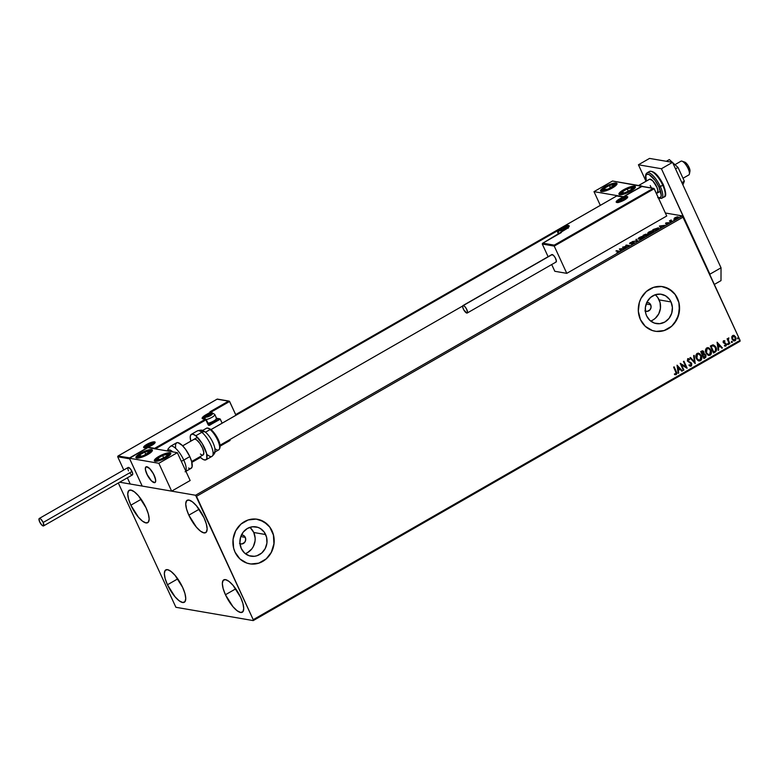 <?xml version="1.0" encoding="UTF-8"?>
<svg xmlns="http://www.w3.org/2000/svg" width="779" height="779" viewBox="0 0 779 779"><rect width="100%" height="100%" fill="white"/><g stroke="black" fill="none" stroke-linecap="round" stroke-linejoin="round"><path stroke-width="1.17" d="M241.315 534.998L243.642 535.504L245.288 537.364L240.799 536.585L245.288 537.364A4.518 4.119 -80.2 0 1 239.961 543.684M646.687 302.398L649.024 302.904L650.669 304.764L646.171 303.985L650.669 304.764A4.518 4.119 -80.2 0 1 645.343 311.084M245.258 553.635A14.879 13.545 99.8 0 0 253.769 532.495L265.639 534.54A14.879 13.545 -80.2 0 1 264.285 550.12A14.879 13.545 -80.2 0 1 250.935 556.187A14.879 13.545 -80.2 0 1 241.276 548.513L239.903 542.973L240.584 537.208L243.233 532.106L247.44 528.435L252.562 526.76L257.81 527.325L260.244 528.444L264.227 532.115L266.574 537.228L266.934 542.992L265.23 548.533L261.744 553.002L256.982 555.729L254.363 556.294L249.105 555.729L244.509 552.993L241.276 548.513A14.879 13.545 -80.2 0 1 242.639 532.933A14.879 13.545 -80.2 0 1 255.979 526.867A14.879 13.545 -80.2 0 1 265.639 534.54L253.769 532.495A14.879 13.545 99.8 0 0 249.777 527.373M650.64 321.036A14.879 13.545 99.8 0 0 659.141 299.896L671.021 301.94A14.879 13.545 -80.2 0 1 669.658 317.52A14.879 13.545 -80.2 0 1 656.317 323.587A14.879 13.545 -80.2 0 1 646.658 315.914L645.713 313.226L645.363 307.462L647.067 301.921L650.553 297.451L655.305 294.725L660.602 294.16L665.617 295.845L669.609 299.516L671.021 301.94L672.394 307.481L671.712 313.236L669.064 318.348L664.857 322.019L659.735 323.694L654.487 323.119L649.89 320.393L646.658 315.914A14.879 13.545 -80.2 0 1 648.011 300.334A14.879 13.545 -80.2 0 1 661.361 294.267A14.879 13.545 -80.2 0 1 671.021 301.94L659.141 299.896A14.879 13.545 99.8 0 0 655.158 294.774M655.051 331.211L655.003 331.202A22.61 20.585 99.8 0 0 675.286 321.99A22.61 20.585 99.8 0 0 677.35 298.308L677.438 298.318A22.61 20.585 -80.2 0 1 675.374 322.009A22.61 20.585 -80.2 0 1 655.1 331.221A22.61 20.585 -80.2 0 1 640.416 319.565L645.333 326.372L652.315 330.52L656.259 331.387L664.292 330.53L671.517 326.382L676.824 319.585L679.405 311.162L678.869 302.408L675.296 294.647L669.239 289.058L661.605 286.497L653.571 287.363L646.346 291.502L641.039 298.299L639.374 302.388L638.322 311.142L640.416 319.565A22.61 20.585 -80.2 0 1 642.48 295.874A22.61 20.585 -80.2 0 1 662.763 286.662A22.61 20.585 -80.2 0 1 677.438 298.318L677.35 298.308A22.61 20.585 99.8 0 0 662.686 286.653M249.669 563.811L249.631 563.811A22.61 20.585 99.8 0 0 269.904 554.59A22.61 20.585 99.8 0 0 271.968 530.908L272.056 530.918A22.61 20.585 -80.2 0 1 270.001 554.609A22.61 20.585 -80.2 0 1 249.718 563.821A22.61 20.585 -80.2 0 1 235.044 552.165L239.951 558.971L246.933 563.12L250.877 563.986L258.91 563.129L266.136 558.981L271.443 552.184L274.023 543.761L273.487 535.007L269.923 527.247L263.857 521.657L256.223 519.096L248.189 519.963L240.964 524.101L235.657 530.898L233.077 539.321L233.612 548.075L235.044 552.165A22.61 20.585 -80.2 0 1 237.098 528.474A22.61 20.585 -80.2 0 1 257.382 519.262A22.61 20.585 -80.2 0 1 272.056 530.918L271.968 530.908A22.61 20.585 99.8 0 0 257.304 519.252L257.343 519.252M188.839 515.172L199.142 509.262L188.839 515.172L186.532 508.989L185.723 503.945L186.551 500.809L188.888 500.06L192.364 501.812L196.464 505.795L204.03 517.782A18.647 6.154 60.2 0 1 205.714 532.651A18.647 6.154 60.2 0 1 188.839 515.172A18.647 6.154 60.2 0 1 187.155 500.303A18.647 6.154 60.2 0 1 204.03 517.782L206.338 523.965L207.146 529.009L206.318 532.135L203.981 532.885L200.505 531.142L196.405 527.159L188.839 515.172M167.456 584.776L177.758 578.865L167.456 584.776L165.148 578.593L164.34 573.548L165.167 570.413L167.504 569.663L170.981 571.416L175.08 575.399L182.646 587.385A18.647 6.154 60.2 0 1 184.331 602.255A18.647 6.154 60.2 0 1 167.456 584.776A18.647 6.154 60.2 0 1 165.771 569.897A18.647 6.154 60.2 0 1 182.646 587.385L184.954 593.569L185.762 598.603L184.935 601.739L182.598 602.488L179.121 600.745L175.022 596.763L167.456 584.776M130.853 505.201L141.155 499.29L130.853 505.201L128.545 499.018L127.746 493.974L128.574 490.838L130.901 490.088L134.377 491.841L138.477 495.824L146.043 507.811A18.647 6.154 60.2 0 1 147.728 522.68A18.647 6.154 60.2 0 1 130.853 505.201A18.647 6.154 60.2 0 1 129.168 490.322A18.647 6.154 60.2 0 1 146.043 507.811L148.351 513.994L149.159 519.028L148.331 522.164L145.994 522.913L142.518 521.17L138.419 517.188L130.853 505.201M225.443 594.747L235.735 588.836L225.443 594.747L223.135 588.564L222.327 583.52L223.154 580.384L225.482 579.634L228.968 581.387L233.067 585.37L240.623 597.357A18.647 6.154 60.2 0 1 242.318 612.226A18.647 6.154 60.2 0 1 225.443 594.747A18.647 6.154 60.2 0 1 223.748 579.878A18.647 6.154 60.2 0 1 240.623 597.357L242.941 603.54L243.739 608.584L242.912 611.71L240.584 612.46L237.108 610.717L232.999 606.734L225.443 594.747M253.224 620.59L740.05 341.26L740.05 340.345L253.224 619.675L196.493 496.33L683.319 217L740.05 340.345L682.404 215.929L195.578 495.259L119.713 482.211L195.578 495.259L682.404 215.929L665.354 212.998L682.404 215.929L683.319 217L196.493 496.33L195.578 495.259L253.224 619.675L740.05 340.345L740.05 341.26L253.224 620.59L253.224 619.675L253.224 620.59L175.908 607.289L253.224 620.59M734.412 335.583L732.688 335.506L731.724 337.122L732.075 339.206L734.052 340.978L735.103 340.774L735.727 337.112L733.604 335.301L735.542 337.083L734.928 340.744L735.892 339.06L735.61 336.879L733.789 335.33L731.939 336.333L731.968 338.962L733.652 340.861L735.503 340.481L736.097 338.68L735.727 337.112L733.536 335.282M235.657 414.603L565.836 225.15L235.657 414.603M674.059 218.529L676.542 218.548L678.382 216.99L675.442 217.468L674.234 218.909L677.457 218.11L678.071 216.854L676.747 216.99L675.013 217.692L674.059 218.529L674.41 218.948M671.761 221.343L672.258 221.061L670.661 220.661L671.196 219.951L669.404 220.944L671.761 221.343L672.258 221.061L670.738 220.739L671.196 219.951L669.404 220.944L671.761 221.343M666.921 223.924L668.81 222.736L665.714 223.037L665.811 223.573L668.207 222.969L666.921 223.924L668.635 222.667L665.918 222.911L665.587 223.563L668.148 222.95L666.921 223.924M653.659 229.328L652.675 229.893L655.899 230.448L658.722 228.637L658.08 227.857L652.675 229.893L655.899 230.448L657.408 229.581C659.015 228.568 659.316 228.004 658.313 227.887L653.659 229.328M643.96 234.898L643.045 235.424L646.268 235.979L648.449 234.401L645.596 234.216L643.045 235.424L646.268 235.979L648.177 234.197L643.96 234.898M637.543 240.984L636.482 239.192L635.937 239.504L636.803 240.828L632.246 241.617L637.543 240.984L636.482 239.192L635.937 239.504L636.803 240.828L632.246 241.617L637.543 240.984M626.248 247.459L623.852 247.05L629.49 245.599L625.771 245.336L628.166 245.745L622.528 247.196L625.751 247.751L623.852 247.05L629.49 245.599L626.267 245.054L628.166 245.745L622.528 247.196L626.248 247.459M616.987 252.562L619.227 251.247L615.965 250.955L618.545 251.442L616.987 252.562L618.584 251.919L618.643 251.052L615.965 250.955L618.107 251.325L616.987 252.562M619.373 249.007L620.512 250.75L620.688 249.884L622.509 248.832L624.748 248.316L619.451 248.959L620.512 250.75L620.688 249.884L622.509 248.832L624.748 248.316L619.373 249.007M631.769 242.386L629.539 243.301L633.561 242.717L631.36 244.07L634.242 242.717L630.182 243.243L631.964 242.123L630.162 242.746L629.753 243.545L633.512 242.707L631.36 244.07L633.512 243.35L634.009 242.415L630.24 243.252L631.769 242.386M638.683 239.134L643.805 237.332L643.912 236.339L641.945 236.427L639.296 237.507L638.167 238.832L642.87 237.984C644.34 236.982 644.603 236.407 643.658 236.271L639.442 237.429C637.982 238.432 637.728 238.997 638.683 239.134L638.176 238.851M648.323 233.603L653.435 231.801L653.552 230.808L651.575 230.896L648.8 232.064L647.797 233.301L652.5 232.463C653.98 231.451 654.243 230.886 653.289 230.74L649.073 231.899C647.622 232.902 647.368 233.466 648.323 233.603L647.807 233.32M659.404 226.037L660.553 227.78L660.728 226.913L662.549 225.861L664.789 225.345L659.404 226.037L660.553 227.78L660.728 226.913L662.549 225.861L664.789 225.345L659.404 226.037M669.959 222.21L670.865 221.83L670.106 221.927M673.777 220.019L674.663 219.668L673.923 219.736M680.009 216.445L680.895 216.095L680.155 216.163M118.32 483.009L175.908 607.289L118.32 483.009M729.417 343.928L729.913 343.646L728.326 339.751L728.628 337.901L727.917 339.303L727.576 338.553L727.08 338.846L729.417 343.928L729.913 343.646L728.404 340.141L728.862 337.93L727.917 339.303L727.576 338.553L727.08 338.846L729.417 343.928M724.577 345.954L725.911 346.051L726.495 344.815L725.765 343.286L723.73 342.302L723.847 341.377L724.782 341.514L724.246 340.657L723.224 341.095L723.194 342.497L725.658 344.055L725.794 345.233L724.645 345.311L724.577 345.954L725.911 346.051L726.291 343.977L723.73 342.302L724.879 340.91L723.584 340.735L723.243 342.614L725.804 344.289L725.57 345.457L724.645 345.311L724.577 345.954L725.911 346.051M711.334 345.506L710.351 346.071L713.554 353.033L716.378 350.696L715.735 346.879L713.243 344.873L710.351 346.071L713.554 353.033L715.054 352.166C716.67 350.92 716.982 349.313 715.979 347.346L712.989 344.873L711.334 345.506M701.636 351.076L700.711 351.602L703.914 358.564L705.793 357.288L705.978 355.331L703.992 353.773L703.271 351.076L700.711 351.602L703.914 358.564L705.209 357.814L705.832 354.961L703.992 353.773L703.914 351.942L702.668 350.793L701.636 351.076M695.199 363.569L694.157 355.36L693.612 355.672L694.469 361.855L690.457 357.483L689.921 357.795L695.199 363.569L694.157 355.36L693.612 355.672L694.469 361.855L690.457 357.483L689.921 357.795L695.199 363.569M683.904 370.044L681.518 364.864L687.136 368.185L683.933 361.222L683.436 361.514L685.832 366.705L680.203 363.365L683.397 370.337L683.904 370.044L683.349 370.22L683.904 370.044L681.518 364.864L687.029 368.253L683.933 361.222L683.436 361.514L685.832 366.705L680.203 363.365L683.397 370.337L683.904 370.044M674.643 374.572L676.24 374.67L676.883 373.17L674.137 366.851L673.64 367.133L676.25 373.17L675.899 373.959L674.653 373.891L674.643 374.572L676.24 374.67L676.299 371.554L674.137 366.851L673.64 367.133L675.773 371.768L675.899 373.959L674.653 373.891L674.643 374.572L676.24 374.67M677.039 365.176L678.168 373.336L678.713 373.024L678.353 370.414L680.174 369.363L681.859 371.213L682.404 370.901L677.039 365.176L678.168 373.336L678.713 373.024L678.353 370.414L680.174 369.363L681.859 371.213L682.404 370.901L677.039 365.176M688.578 361.485L689.561 361.807L688.023 361.135L688.626 361.466L687.73 359.684L687.915 360.735L687.974 359.45L689.434 359.879L689.629 359.226L687.711 358.846L687.36 360.911L691.255 363.929L690.7 365.458L689.259 364.825L689.483 365.818L691.45 365.887L691.674 363.433L688.042 360.969L688.023 359.577L689.434 359.879L689.629 359.226L687.838 358.759L687.429 361.047L691.168 363.705L690.233 365.458M696.348 358.544L697.517 360.18L699.26 361.018L701.451 359.742L701.577 356.295L699.61 353.588L696.835 353.627L695.832 356.616L696.348 358.544L699.104 360.998L700.516 360.735C701.996 359.314 702.269 357.619 701.314 355.652L698.559 353.169L697.117 353.442C695.657 354.873 695.404 356.578 696.348 358.544M705.988 353.014L708.267 355.341L709.854 355.351L711.091 354.221L711.208 350.764L709.25 348.057L706.465 348.106L705.501 351.397L705.988 353.014L708.744 355.467L710.156 355.205C711.636 353.783 711.899 352.089 710.954 350.122L708.199 347.638L706.748 347.911C705.287 349.343 705.034 351.047 705.988 353.014M717.079 342.205L718.199 350.365L718.744 350.053L718.384 347.434L720.205 346.392L721.899 348.242L722.445 347.931L717.079 342.205L722.445 347.931L717.079 342.205L718.199 350.365L718.744 350.053L718.384 347.434L720.205 346.392L721.899 348.242L722.445 347.931L721.812 348.155L722.26 347.901L717.079 342.244M727.615 344.347L728.453 344.532L728.161 343.539L727.547 344.133L728.297 344.688L728.443 343.87L727.761 343.529L728.297 344.688M731.432 342.156L732.27 342.332L731.987 341.348L731.364 341.942L732.114 342.497L732.26 341.679L731.578 341.329L732.114 342.497M737.664 338.573L738.502 338.758L738.21 337.774L737.596 338.359L738.346 338.923L738.492 338.105L737.81 337.755L737.664 338.573L738.346 338.923M268.998 555.846L271.355 552.165L273.935 543.752L273.4 534.988L269.826 527.227M267.061 524.101L260.079 519.953M250.78 563.967L254.83 563.967M258.823 563.11L266.048 558.962M674.371 323.236L678.392 315.485L679.444 306.731L678.782 302.388L675.208 294.628M672.433 291.502L665.461 287.354M656.161 331.367L660.212 331.367M664.205 330.51L671.42 326.362M652.987 319.974L655.246 318.358L658.742 313.888L660.436 308.348L660.086 302.583L657.739 297.481L655.918 295.416M646.833 302.379A4.518 4.119 -80.2 0 1 650.669 304.764L651.059 307.325L650.076 309.75L647.242 311.376L644.905 310.86M247.605 552.574L251.812 548.903L253.36 546.488L255.054 540.947L255.142 538.036L253.769 532.495L250.536 528.016M241.461 534.978A4.518 4.119 -80.2 0 1 245.288 537.364L245.677 539.925L244.694 542.35L241.86 543.976L239.523 543.46M675.247 374.787L676.376 374.378L676.698 373.131L674.001 366.928L676.299 371.554L676.055 374.641L674.458 374.533M675.529 374.047L674.653 373.891M674.468 373.852L675.344 374.017L674.468 373.852M677.048 365.215L682.404 370.901L681.781 371.125L682.219 370.872L677.048 365.215M679.989 369.334L678.168 370.376L678.713 373.024L678.149 373.209L678.168 370.376L679.989 369.334M677.672 366.802L678.236 369.577L677.672 366.802L679.629 368.769L678.236 369.577L677.672 366.802M680.233 363.345L685.832 366.705L680.233 363.345M683.806 361.3L687.136 368.185L683.806 361.3M681.333 364.835L683.719 370.015L681.333 364.835M690.807 365.409L689.259 364.825L689.016 365.419L691.168 366.101L690.262 366.218L691.168 366.101L691.674 363.433L689.376 361.768L691.674 363.433L690.983 366.072L691.713 364.845L691.489 363.404L688.675 361.524M690.36 366.237L691.168 366.101M690.194 365.458L689.074 364.796L690.622 365.38M688.539 358.642L687.838 358.759M687.653 358.729L689.629 359.226L689.279 359.762L689.444 359.187L688.13 358.593M688.159 359.479L689.434 359.879M691.109 362.81L690.593 362.342M690.36 357.542L694.469 361.855L690.36 357.542M693.992 355.458L695.092 363.452L693.992 355.458M698.471 353.15L701.139 355.613C702.083 357.59 701.811 359.285 700.331 360.706L699.016 360.979M698.442 360.833L700.866 360.288L701.655 357.639L700.418 354.445L698.198 353.111M698.977 360.219L697.224 359.148L696.231 356.597L696.854 354.455L698.705 353.987M698.52 353.939L697.283 354.104L698.617 353.958L700.818 355.935L700.175 360.034L699.065 360.229L696.66 358.223L698.967 360.21M696.845 358.252L697.468 354.143L696.845 358.252L696.864 354.708L697.965 353.958L699.464 354.279L701.022 356.451L700.857 359.353L698.666 360.122L696.845 358.252M702.58 350.784L703.914 351.942L703.807 353.744L705.832 354.961L705.209 357.814L703.865 358.447L705.891 356.509L705.511 354.659L704.382 353.763M703.807 353.744L703.827 352.127L702.619 350.793M702.96 354.796L704.216 354.416L702.96 354.796M703.904 357.532L702.716 354.942L704.391 354.445L705.336 355.253L704.089 357.561L702.716 354.942L703.904 357.532M701.879 351.699L703.427 352.244L702.57 354.26L701.353 351.991L702.541 351.533M702.054 351.728L703.583 352.77L702.57 354.26L701.353 351.991L702.57 354.26L701.538 352.03L702.658 351.563M703.982 354.455L705.492 355.818L704.089 357.561L702.901 354.971L704.294 354.435M708.101 347.629L710.769 350.092C711.714 352.059 711.451 353.754 709.971 355.175L708.647 355.448M708.082 355.302L710.506 354.757L711.295 352.108L710.059 348.914L707.838 347.58M708.16 348.408L706.913 348.583L708.247 348.427L710.458 350.404L709.805 354.503L708.695 354.708L706.3 352.692L708.51 354.669L706.865 353.617L705.871 351.066L706.495 348.924L708.345 348.456M706.485 352.721L707.098 348.612L706.485 352.721L706.504 349.177L707.595 348.427L709.094 348.758L710.662 350.92L710.497 353.832L708.296 354.591L706.485 352.721M712.804 344.844L715.794 347.317C716.797 349.284 716.485 350.891 714.879 352.137L716.193 350.667L716.232 348.603L715.034 346.061L713.301 344.873M710.993 346.47L713.252 345.662L710.993 346.47L713.535 352.001L710.993 346.47M713.028 345.681L714.81 346.548L715.882 348.973L715.511 350.784L713.72 352.03L711.178 346.499L713.028 345.681L715.482 347.638L715.511 350.784L713.72 352.03L711.178 346.499L713.379 345.681M720.02 346.363L718.199 347.405L718.744 350.053L718.189 350.238L718.199 347.405L720.02 346.363M717.702 343.831L718.267 346.606L717.702 343.831L719.66 345.798L718.267 346.606L717.702 343.831M724.879 340.91L724.616 341.416L724.382 340.725M723.905 341.338L724.782 341.514M725.395 346.149L726.213 344.211L723.691 342.487L723.72 341.309L723.886 342.663L726.291 343.977L725.726 346.022L724.392 345.915M725.57 345.457L724.645 345.311M724.46 345.282L725.385 345.428L724.46 345.282M724.694 343.656L725.463 343.87M725.152 345.506L724.567 345.35M728.443 343.87L728.112 344.659L727.43 344.308M727.907 344.698L727.781 343.442M727.44 338.631L727.917 339.303L727.44 338.631M728.677 337.901L728.219 340.111L729.913 343.646L729.368 343.821L728.141 339.722L728.677 337.901M732.26 341.679L731.929 342.458L731.247 342.117M731.724 342.507L731.968 341.455M733.467 340.822L733.954 340.959M733.954 340.267L732.104 337.872L732.503 336.333L733.477 335.973L732.786 336.1L734.315 336.275L735.23 337.404L734.821 340.15L733.964 340.267M734.821 340.15L733.477 340.043L732.572 338.923L732.786 336.1L732.387 338.894L732.971 336.138L735.308 337.57L734.821 340.15L732.387 338.894L734.636 340.121M733.594 335.992L732.971 336.138M738.492 338.105L738.161 338.884L737.479 338.544M737.956 338.933L737.83 337.677M679.629 368.769L678.236 369.577L677.857 366.841L679.629 368.769M719.66 345.798L718.267 346.606L717.887 343.87L719.66 345.798M619.217 251.539L616.462 250.672L618.643 251.052L618.769 252.318M618.584 251.919L618.643 251.052M618.107 251.325L618.244 251.87M619.607 249.368L620.259 249.28L619.607 249.368M620.366 249.514L620.756 250.098L620.191 249.114L622.061 249.095L620.366 249.514M626.443 245.453L628.702 245.833L626.452 245.443M624.037 247.449L625.751 247.741L624.037 247.449M633.512 242.707L633.152 243.321M633.337 243.71L633.697 243.097M630.162 242.746L629.753 243.545M629.938 243.944L630.347 243.145M630.201 243.233L629.714 243.7M636.18 239.864L636.482 239.192L637.573 240.964L636.667 239.581L636.18 239.864M643.415 236.641L644.175 236.777M644.165 236.543L643.658 236.271M644.282 236.845L643.123 236.65M643.152 236.553L643.581 236.982L642.607 238.131L639.325 239.153L638.829 238.705L641.594 236.728L643.152 236.553L642.519 237.946L639.189 238.851L639.793 237.468L643.152 236.553L643.775 237.352M645.762 234.469L644.905 235.375L643.873 235.19L645.09 235.764L643.873 235.19L645.762 234.469L645.09 235.764L643.873 235.19L646.395 234.567M647.846 234.606L648.371 234.606M648.615 234.742L648.177 234.197M648.43 234.615L647.807 234.615M646.434 234.576L645.781 234.615M646.268 235.969L645.158 235.229L647.836 234.576L646.521 235.833L645.236 235.424L646.268 235.969M646.103 234.946L647.68 234.489L646.434 235.638L645.236 235.424L645.918 234.557L645.158 235.229M645.343 235.618L645.937 234.859M647.972 233.496L649.423 231.947L652.792 231.032L653.182 231.48M653.055 231.11L653.815 231.246M653.795 231.012L653.289 230.74M648.44 232.863L647.972 233.476M653.912 231.314L652.753 231.12M652.792 231.032L652.909 231.879L650.64 233.067L648.819 233.32L649.423 231.947L652.792 231.032L652.237 232.6L648.965 233.632L648.401 233.096L648.741 233.642M658.839 228.159L658.313 227.887M655.908 230.448L653.688 230.058L655.908 230.448M656.064 230.107L653.503 229.669L657.817 228.179L657.963 229.25L656.152 230.302L653.503 229.669L657.719 228.159L657.856 229.016L656.064 230.107M658.041 229.416L658.002 228.578L658.041 229.416M660.407 226.543L660.787 227.127L660.222 226.144L662.004 225.929L660.407 226.543M668.265 223.388L668.635 222.667M666.97 223.729L666.288 223.933M665.918 222.911L665.587 223.563M665.763 223.963L666.094 223.31L665.636 223.67M676.932 217.39L677.701 217.244M674.828 218.714L675.305 217.74L677.574 217.137L678.042 217.721M677.574 217.137L676.133 218.51L674.916 218.665L675.305 217.74L677.574 217.137L677.243 218.227L674.633 218.519L674.857 218.967M675.49 218.139L675.101 219.065M621.963 248.9L620.571 249.699L620.191 249.114L621.963 248.9M657.817 228.179L657.856 229.016M662.004 225.929L660.611 226.728L660.222 226.144L662.004 225.929M623.502 189.813L629.812 186.989L634.583 186.2L635.43 186.765L635.021 187.885L630.863 191.079A9.046 2.249 155.3 0 1 618.964 194.224A9.046 2.249 155.3 0 1 623.502 189.813A9.046 2.249 155.3 0 1 635.401 186.668A9.046 2.249 155.3 0 1 630.863 191.079L624.554 193.893L619.782 194.692L618.935 194.127L619.344 192.997L623.502 189.813M605.088 186.648L611.408 183.825L616.179 183.026L617.026 183.601L616.617 184.72L612.46 187.914A9.046 2.249 155.3 0 1 600.56 191.059A9.046 2.249 155.3 0 1 605.088 186.648A9.046 2.249 155.3 0 1 616.987 183.503A9.046 2.249 155.3 0 1 612.46 187.914L606.14 190.728L601.369 191.527L600.521 190.962L600.94 189.833L605.088 186.648M593.997 191.644L623.453 196.707L641.964 186.084L612.508 181.02L593.997 191.644L612.508 181.02L642.1 186.385L623.453 196.707L593.997 191.644L600.307 205.354L593.997 191.644M154.193 475.317A9.046 2.98 60.2 0 1 155.011 482.532A9.046 2.98 60.2 0 1 146.832 474.051L151.516 480.955L153.385 482.367L155.303 482.279L155.703 480.76L154.836 476.855L152.518 472.23L149.519 468.422L147.64 467.001L145.722 467.088L145.42 469.737L146.832 474.051A9.046 2.98 60.2 0 1 146.014 466.845A9.046 2.98 60.2 0 1 154.193 475.317M140.483 453.232A9.046 2.249 155.3 0 1 152.372 450.087A9.046 2.249 155.3 0 1 147.844 454.498L140.054 457.75L137.62 458.159L135.916 457.546L136.987 455.705L140.483 453.232L148.273 449.98L151.564 449.619L152.411 450.184L151.34 452.034L147.844 454.498A9.046 2.249 155.3 0 1 135.945 457.643A9.046 2.249 155.3 0 1 140.483 453.232L140.483 453.232M158.887 456.397A9.046 2.249 155.3 0 1 170.786 453.251A9.046 2.249 155.3 0 1 166.248 457.663L158.458 460.915L155.167 461.285L154.32 460.72L155.391 458.87L158.887 456.397L166.677 453.144L169.968 452.784L170.815 453.349L169.744 455.199L166.248 457.663A9.046 2.249 155.3 0 1 154.349 460.808A9.046 2.249 155.3 0 1 158.887 456.397L158.887 456.397M177.349 452.677L147.893 447.604L129.382 458.227L158.838 463.291L177.349 452.677L158.838 463.291L171.643 491.14L190.154 480.526L177.349 452.677L190.154 480.526L171.643 491.14L142.197 486.077L171.643 491.14L158.838 463.291L129.382 458.227L142.197 486.077L129.382 458.227L147.893 447.604L177.349 452.677M680.778 161.35A7.917 2.61 60.2 0 1 681.206 161.097A7.917 2.61 -119.8 0 0 680.973 161.195L674.965 164.681M638.653 185.519L649.744 179.16L638.653 185.519M146.286 466.738L146.286 466.738A9.046 2.98 60.2 0 1 153.317 473.583A9.046 2.98 60.2 0 1 155.011 482.532A9.046 2.98 60.2 0 1 154.748 482.639A9.046 2.98 60.2 0 1 147.718 475.794A9.046 2.98 60.2 0 1 146.014 466.845A9.046 2.98 60.2 0 1 146.286 466.738L145.459 467.624L145.4 469.581L147.504 475.414L151.379 480.818L154.748 482.639L155.576 481.753L155.634 479.796L153.521 473.963L149.646 468.549L146.286 466.738M182.675 445.851L194.409 439.122L182.675 445.851M211.06 429.57L558.903 229.98L211.06 429.57M562.944 227.663L565.72 226.066L562.944 227.663M688.617 175.012A7.917 2.61 -119.8 0 0 688.85 174.924A7.917 2.61 -119.8 0 0 687.36 167.086A7.917 2.61 -119.8 0 0 681.206 161.097A7.917 2.61 60.2 0 1 682.014 161.175A7.917 2.61 60.2 0 1 687.175 166.755A7.917 2.61 60.2 0 1 689.396 174.029A7.917 2.61 60.2 0 1 688.617 175.012M684.118 162.022L685.608 162.607L688.091 165.576L689.931 171.409M689.396 174.029L689.96 171.263A5.648 1.86 -119.8 0 0 688.383 166.063A5.648 1.86 -119.8 0 0 684.692 162.081L682.014 161.175M154.573 441.849A6.329 1.577 -24.7 0 0 146.812 444.381A6.329 1.577 -24.7 0 0 144.203 447.798A0.682 0.613 -80.2 0 1 144.602 447.73A0.682 0.613 99.8 0 0 144.203 447.798L143.901 446.62L147.874 443.816L153.19 441.907L155.167 442.248L153.755 444.098L150.902 445.841L144.203 447.798A6.329 1.577 -24.7 0 0 151.963 445.267A6.329 1.577 -24.7 0 0 154.573 441.849A0.682 0.613 99.8 0 0 154.291 442.764A0.682 0.613 -80.2 0 1 154.573 441.849M144.495 447.613A5.648 1.402 155.3 0 1 145.342 446.425A5.648 1.402 155.3 0 0 144.505 447.711M154.291 442.764L154.291 442.764A5.648 1.402 155.3 0 0 153.239 442.793A5.648 1.402 155.3 0 1 154.291 442.764A5.648 1.402 155.3 0 1 154.758 442.988M211.45 411.896L229.61 401.467L235.949 415.236L229.445 401.263L211.45 411.896M117.95 456.046L117.697 456.767L123.773 469.98L117.697 456.767L129.655 458.821L142.197 486.077L130.229 484.022L127.376 477.819L130.229 484.022L142.197 486.077L129.577 458.568L117.697 456.767L117.95 456.046L129.665 457.857L148.176 447.243L154.612 448.344L205.335 419.248L202.15 418.352L203.816 416.171L210.914 411.925L209.999 411.77L228.51 401.146L217.098 399.179L118.252 455.9L217.098 399.179L229.182 401.127M230.078 440.456L220.126 446.163L230.078 440.456L229.717 439.668L230.078 440.456M200.466 457.448L191.868 462.375L200.466 457.448M219.522 418.781L208.499 424.458L209.736 425.227A1.354 1.237 99.8 0 1 208.081 424.662L206.221 419.56L205.335 419.248L205.89 419.891L155.352 448.889L205.89 419.891L208.081 424.662L209.278 425.373L220.291 419.17L222.132 423.172L220.126 418.956L209.736 425.227L209.191 424.574L219.181 418.839L216.562 418.391L219.853 418.829M228.851 401.088L209.999 411.77L210.914 411.925L205.919 414.788L206.474 415.441A6.777 1.685 155.3 0 0 203.056 418.693A6.777 1.685 155.3 0 1 206.474 415.441L211.469 412.568L211.82 413.328L211.752 412.198L210.914 411.925A0.682 0.613 -80.2 0 1 211.752 412.198L210.914 411.925L211.752 412.198M212.248 413.289L211.8 412.305M211.469 412.568L206.474 415.441L205.919 414.788A7.459 1.85 -24.7 0 0 202.852 418.82L205.335 419.248L154.495 448.782L148.176 447.243L129.548 458.295L118.252 455.9M206.162 419.521A0.682 0.613 99.8 0 0 205.335 419.248A0.682 0.613 -80.2 0 1 206.162 419.521L208.801 424.652A0.682 0.613 -80.2 0 0 209.191 424.574A0.682 0.613 -80.2 0 1 208.412 424.389M208.363 424.302L206.211 419.628M626.852 197.428A5.648 1.402 155.3 0 0 625.8 197.447A5.648 1.402 155.3 0 1 626.852 197.428A0.682 0.613 -80.2 0 1 627.134 196.512A6.329 1.577 -24.7 0 0 619.373 199.044A6.329 1.577 -24.7 0 0 616.773 202.462L616.208 201.712L616.929 200.768L620.435 198.47L624.836 196.766L627.728 196.912L626.978 198.197L623.473 200.505L616.773 202.462A0.682 0.613 -80.2 0 1 617.163 202.384A0.682 0.613 99.8 0 0 616.773 202.462A6.329 1.577 -24.7 0 0 624.534 199.93A6.329 1.577 -24.7 0 0 627.134 196.512A0.682 0.613 99.8 0 0 626.852 197.428L626.852 197.428A5.648 1.402 155.3 0 1 627.319 197.652M617.065 202.365A5.648 1.402 155.3 0 1 617.903 201.079A5.648 1.402 155.3 0 0 617.056 202.267M542.535 243.321L542.281 244.031L548.104 256.7L542.281 244.031L554.239 246.096L566.781 273.351L554.814 271.287L551.707 264.539L554.814 271.287L566.781 273.351L554.239 246.096L654.194 188.742L666.736 215.997L566.781 273.351L666.736 215.997L654.029 188.528L641.682 186.454L623.171 197.068L616.725 195.967L566.012 225.063L569.186 225.959L567.531 228.14L560.422 232.385L561.347 232.541L542.836 243.165L554.249 245.132L653.094 188.411L554.249 245.132L542.535 243.321L542.281 244.031L554.239 246.096L554.249 245.132L554.239 246.096L654.194 188.742L653.766 188.401M542.836 243.165L565.418 229.523A7.459 1.85 -24.7 0 0 568.495 225.491L566.012 225.063A0.682 0.613 99.8 0 0 565.729 225.978L566.177 226.962L565.729 225.978L568.212 226.407L568.543 227.127L568.212 226.407A6.777 1.685 155.3 0 1 568.797 226.718A6.777 1.685 155.3 0 0 568.212 226.407A0.682 0.613 -80.2 0 1 568.495 225.491A0.682 0.613 99.8 0 0 568.212 226.407L565.729 225.978A0.682 0.613 -80.2 0 1 566.012 225.063L616.725 195.967L623.171 197.068L641.682 186.454L653.435 188.352M565.32 229.581L560.364 232.395L560.14 233.301L560.422 232.385A0.682 0.613 99.8 0 0 560.111 233.223M560.422 232.385L560.422 232.94M565.69 225.861L565.905 225.141M560.695 230.487L560.666 230.496A3.389 0.847 155.3 0 1 559.604 230.594L563.003 229.639L565.427 227.517L561.766 228.354L559.799 229.591L559.604 230.594A3.389 0.847 155.3 0 1 559.293 230.263A3.389 0.847 155.3 0 1 561.007 228.763A3.389 0.847 155.3 0 1 564.103 227.497A3.389 0.847 155.3 0 1 565.476 227.741A3.389 0.847 155.3 0 1 564.619 228.685A3.389 0.847 155.3 0 1 563.762 229.23A3.389 0.847 155.3 0 1 560.695 230.487A3.389 0.847 155.3 0 1 560.666 230.496L561.493 230.282M560.033 233.135A5.648 1.402 155.3 0 1 558.485 233.242A1.811 1.646 -80.2 0 1 559.234 230.798A3.846 0.954 155.3 0 1 560.822 228.724A3.846 0.954 155.3 0 1 565.535 227.195L565.72 227.916L563.305 229.61L558.874 230.565L561.464 228.383L565.535 227.195A1.811 1.646 -80.2 0 1 566.567 227.001A1.811 1.646 99.8 0 0 565.535 227.195A3.846 0.954 155.3 0 1 563.947 229.269A3.846 0.954 155.3 0 1 559.234 230.798A1.811 1.646 99.8 0 0 558.485 233.242L558.825 233.963L558.485 233.242A5.648 1.402 155.3 0 1 557.978 232.95L558.524 234.138M558.368 232.006A5.648 1.402 -24.7 0 0 557.949 232.775M565.096 228.208L565.476 227.741L564.103 227.497L559.293 230.263L560.043 230.506L559.293 230.263L561.007 228.763L564.103 227.497L565.476 227.741L565.096 228.208M564.639 228.666L564.103 227.497L564.405 228.841M561.669 230.204L561.007 228.763L561.669 230.204M207.263 416.804L207.243 416.814A3.389 0.847 155.3 0 1 206.182 416.911L209.57 415.957L211.995 413.834L208.344 414.671L206.016 416.268L206.182 416.911A3.389 0.847 155.3 0 1 205.86 416.58A3.389 0.847 155.3 0 1 207.574 415.08A3.389 0.847 155.3 0 1 210.671 413.815A3.389 0.847 155.3 0 1 212.054 414.058A3.389 0.847 155.3 0 1 211.197 415.003A3.389 0.847 155.3 0 1 210.34 415.548A3.389 0.847 155.3 0 1 207.263 416.804A3.389 0.847 155.3 0 1 207.243 416.814L208.061 416.599M216.017 417.953A5.648 1.402 155.3 0 1 216.504 418.654A5.648 1.402 155.3 0 1 213.134 421.312A5.648 1.402 155.3 0 1 207.915 423.221A5.648 1.402 -24.7 0 0 213.748 420.972A5.648 1.402 -24.7 0 0 216.523 418.245L219.746 418.8M208.081 423.601A4.878 1.217 -24.7 0 0 212.764 422.121A4.878 1.217 -24.7 0 0 216.124 419.589L212.005 422.481L207.701 423.581M204.906 419.034A1.811 1.646 -80.2 0 1 205.812 417.116A3.846 0.954 155.3 0 1 207.389 415.041A3.846 0.954 155.3 0 1 212.102 413.513L212.005 414.535L209.882 415.928L205.452 416.882L208.042 414.701L212.102 413.513A1.811 1.646 -80.2 0 1 213.134 413.318A1.811 1.646 99.8 0 0 212.102 413.513A3.846 0.954 155.3 0 1 210.525 415.587A3.846 0.954 155.3 0 1 205.812 417.116A1.811 1.646 99.8 0 0 204.896 418.927M214.322 414.253A5.648 1.402 155.3 0 1 214.829 414.545A5.648 1.402 155.3 0 1 212.044 417.271A5.648 1.402 155.3 0 1 206.211 419.521A5.648 1.402 -24.7 0 0 211.761 417.437A5.648 1.402 -24.7 0 0 214.858 414.72M216.153 419.297L216.504 418.654M211.674 414.525L212.054 414.058L210.671 413.815L205.86 416.58L206.61 416.823L205.86 416.58L207.574 415.08L210.671 413.815L212.054 414.058L211.674 414.525M211.206 414.983L210.671 413.815L211.206 414.983M208.236 416.522L207.574 415.08L208.236 416.522M147.679 446.328L147.679 446.328A3.389 0.847 155.3 0 1 146.608 446.416L150.006 445.471L152.431 443.348L148.01 444.585L146.452 445.783L146.608 446.416A3.389 0.847 155.3 0 1 146.296 446.085A3.389 0.847 155.3 0 1 148.01 444.585A3.389 0.847 155.3 0 1 151.107 443.329A3.389 0.847 155.3 0 1 152.48 443.563A3.389 0.847 155.3 0 1 151.623 444.517A3.389 0.847 155.3 0 1 150.766 445.062A3.389 0.847 155.3 0 1 147.698 446.318A3.389 0.847 155.3 0 1 147.679 446.328L148.497 446.104M153.59 442.832A1.811 1.646 99.8 0 0 152.538 443.017A3.846 0.954 155.3 0 1 150.951 445.091A3.846 0.954 155.3 0 1 146.238 446.63A1.811 1.646 99.8 0 0 145.4 447.721A1.811 1.646 -80.2 0 1 146.238 446.63L146.335 445.607L148.468 444.215L152.898 443.261L150.308 445.442L146.238 446.63A3.846 0.954 155.3 0 1 147.825 444.556A3.846 0.954 155.3 0 1 152.538 443.017A1.811 1.646 -80.2 0 1 153.57 442.832L150.298 443.358L147.143 444.887L144.806 447.75M152.1 444.04L152.48 443.563L151.107 443.329L146.296 446.085L147.046 446.338L146.296 446.085L148.01 444.585L151.107 443.329L152.48 443.563L152.1 444.04M151.642 444.488L151.107 443.329L151.642 444.488M148.672 446.026L148.01 444.585L148.672 446.026M620.24 200.982L620.24 200.982A3.389 0.847 155.3 0 1 619.178 201.079L623.336 199.726L624.992 198.012L621.34 198.84L619.013 200.446L619.178 201.079A3.389 0.847 155.3 0 1 618.857 200.748A3.389 0.847 155.3 0 1 620.571 199.249A3.389 0.847 155.3 0 1 623.667 197.983A3.389 0.847 155.3 0 1 625.05 198.226A3.389 0.847 155.3 0 1 624.193 199.171A3.389 0.847 155.3 0 1 623.336 199.726A3.389 0.847 155.3 0 1 620.259 200.982A3.389 0.847 155.3 0 1 620.24 200.982L621.058 200.768M626.15 197.486A1.811 1.646 99.8 0 0 625.099 197.681A3.846 0.954 155.3 0 1 623.521 199.755A3.846 0.954 155.3 0 1 618.808 201.294A1.811 1.646 99.8 0 0 617.971 202.384A1.811 1.646 -80.2 0 1 618.808 201.294L618.906 200.261L621.029 198.869L625.459 197.924L622.879 200.106L618.808 201.294A3.846 0.954 155.3 0 1 620.386 199.22A3.846 0.954 155.3 0 1 625.099 197.681A1.811 1.646 -80.2 0 1 626.131 197.486L622.859 198.022L619.714 199.551L617.367 202.404M624.661 198.694L625.05 198.226L623.667 197.983L618.857 200.748L619.607 201.001L618.857 200.748L620.571 199.249L623.667 197.983L625.05 198.226L624.661 198.694M624.203 199.151L623.667 197.983L624.203 199.151M621.233 200.69L620.571 199.249L621.233 200.69M613.414 185.198L613.521 184.652A5.648 1.402 155.3 0 1 613.91 185.275L613.277 185.675L613.891 184.876L611.866 184.73L608.029 186.074L604.631 188.129L603.657 189.677L608.165 189.063L613.91 185.275A5.648 1.402 155.3 0 1 612.917 186.434A5.648 1.402 155.3 0 1 608.165 189.063A5.648 1.402 155.3 0 1 604.027 189.91A5.648 1.402 155.3 0 1 604.631 188.129A5.648 1.402 155.3 0 1 609.382 185.499L604.631 188.129L604.027 189.91L608.165 189.063L612.917 186.434L613.277 185.675L608.165 189.063L604.027 189.91L604.631 188.129L609.382 185.499A5.648 1.402 155.3 0 1 613.521 184.652L609.382 185.499L610.502 187.934L609.382 185.499L613.521 184.652L613.414 185.198M602.206 189.842A7.235 1.801 155.3 0 1 609.548 184.993A7.235 1.801 155.3 0 1 615.342 184.711A1.811 1.704 18.7 0 1 616.637 184.691A1.811 1.704 -161.3 0 0 615.342 184.711L612.869 187.077L608 189.56L603.579 190.709L602.177 190.242L604.679 187.476L609.548 184.993L613.969 183.844L615.342 184.711A7.235 1.801 155.3 0 1 608 189.56A7.235 1.801 155.3 0 1 602.206 189.842A1.811 1.704 -161.3 0 0 601.222 190.855A1.811 1.704 18.7 0 1 602.206 189.842M605.38 189.755L604.631 188.129L605.38 189.755M148.799 451.781L148.906 451.236A5.648 1.402 155.3 0 1 149.295 451.859L148.662 452.258L149.295 451.499L148.214 451.187L144.767 452.083L140.016 454.712L139.052 456.27L141.067 456.416L144.904 455.072L149.295 451.859A5.648 1.402 155.3 0 1 148.302 453.018A5.648 1.402 155.3 0 1 143.56 455.647A5.648 1.402 155.3 0 1 139.412 456.494A5.648 1.402 155.3 0 1 140.016 454.712A5.648 1.402 155.3 0 1 144.767 452.083L140.016 454.712L139.412 456.494L143.56 455.647L148.302 453.018L148.662 452.258L143.56 455.647L139.412 456.494L140.016 454.712L144.767 452.083A5.648 1.402 155.3 0 1 148.906 451.236L144.767 452.083L145.887 454.527L144.767 452.083L148.906 451.236L148.799 451.781M137.591 456.436A7.235 1.801 155.3 0 1 144.933 451.586A7.235 1.801 155.3 0 1 150.727 451.294A1.811 1.704 18.7 0 1 152.022 451.284A1.811 1.704 -161.3 0 0 150.727 451.294L148.263 453.66L143.385 456.153L139.869 457.195L137.562 456.835L139.129 454.732L144.933 451.586L149.354 450.437L150.727 451.294A7.235 1.801 155.3 0 1 143.385 456.153A7.235 1.801 155.3 0 1 137.591 456.436A1.811 1.704 -161.3 0 0 136.607 457.439A1.811 1.704 18.7 0 1 137.591 456.436M140.765 456.348L140.016 454.712L140.765 456.348M161.467 458.967L162.529 458.588A5.648 1.402 155.3 0 1 159.958 459.474L166.2 456.582L167.573 454.517L163.941 454.965L158.935 457.487L157.397 459.221L159.958 459.474A5.648 1.402 155.3 0 1 158.079 459.707A5.648 1.402 155.3 0 1 158.108 458.149A5.648 1.402 155.3 0 1 162.607 455.481A5.648 1.402 155.3 0 1 167.066 454.361A5.648 1.402 155.3 0 1 167.027 455.91L167.066 454.361L162.607 455.481L158.108 458.149L158.079 459.707L160.367 459.279L158.079 459.707L158.108 458.149L162.607 455.481L167.066 454.361L167.027 455.91A5.648 1.402 155.3 0 1 162.529 458.588L167.027 455.91L161.467 458.967M165.917 453.914A7.235 1.801 155.3 0 1 168.274 455.598A7.235 1.801 155.3 0 1 159.218 460.155L155.966 459.961L158.575 457.166L165.917 453.914L169.17 454.108L166.56 456.903L159.218 460.155A7.235 1.801 155.3 0 1 156.861 458.471A7.235 1.801 155.3 0 1 165.917 453.914A1.811 1.052 -104.1 0 1 166.229 453.748A1.811 1.052 75.9 0 0 165.917 453.914M166.57 453.758A1.811 1.052 75.9 0 0 166.229 453.748L158.955 456.845L155.917 459.191L154.885 461.217M163.756 457.984L162.607 455.481L163.756 457.984M158.78 459.6L158.108 458.149L158.78 459.6M626.073 192.374L627.144 191.994A5.648 1.402 155.3 0 1 624.563 192.88L630.815 189.998L632.188 187.924L628.556 188.382L623.551 190.894L622.012 192.637L624.563 192.88A5.648 1.402 155.3 0 1 622.684 193.114A5.648 1.402 155.3 0 1 622.723 191.566A5.648 1.402 155.3 0 1 627.222 188.898A5.648 1.402 155.3 0 1 631.672 187.768A5.648 1.402 155.3 0 1 631.642 189.326L631.672 187.768L627.222 188.898L622.723 191.566L622.684 193.114L624.982 192.695L622.684 193.114L622.723 191.566L627.222 188.898L631.672 187.768L631.642 189.326A5.648 1.402 155.3 0 1 627.144 191.994L631.642 189.326L626.073 192.374M630.532 187.32A7.235 1.801 155.3 0 1 632.889 189.015A7.235 1.801 155.3 0 1 623.833 193.572L620.581 193.377L623.19 190.573L630.532 187.32L633.785 187.515L630.065 190.991L623.833 193.572A7.235 1.801 155.3 0 1 621.476 191.877A7.235 1.801 155.3 0 1 630.532 187.32A1.811 1.052 -104.1 0 1 630.834 187.155A1.811 1.052 75.9 0 0 630.532 187.32M631.185 187.174A1.811 1.052 75.9 0 0 630.834 187.155L623.57 190.251L620.522 192.598L619.5 194.623M628.371 191.4L627.222 188.898L628.371 191.4M623.395 193.017L622.723 191.566L623.395 193.017M185.1 471.782L191.147 468.315A14.694 4.849 -119.8 0 0 189.813 456.601L183.766 460.068L189.813 456.601A14.694 4.849 -119.8 0 0 176.521 442.823L170.474 446.289A14.694 4.849 60.2 0 1 183.766 460.068A4.518 1.12 155.3 0 1 181.283 461.236A4.518 1.12 -24.7 0 0 183.766 460.068A14.694 4.849 -119.8 0 0 170.718 446.182M172.811 451.888A12.435 4.099 -119.8 0 0 168.391 450.096L166.998 450.895M183.766 460.068A14.694 4.849 60.2 0 1 185.792 471.042A14.694 4.849 -119.8 0 0 183.766 460.068M190.836 468.452L192.101 466.894L191.634 461.47L189.813 456.601L185.499 449.24L182.208 445.384L177.885 442.638L176.833 442.686L175.567 444.244L175.557 447.526M188.499 468.052L189.784 468.5M196.863 431.313A14.694 4.849 60.2 0 1 201.829 432.316A4.518 3.252 -51.1 0 1 205.471 432.209L210.106 429.56A1.13 0.818 -51.1 0 1 211.245 429.891L212.482 431.021M205.899 428.713A12.435 4.099 60.2 0 1 210.106 429.56A12.435 4.099 -119.8 0 0 206.338 428.323C207 427.661 208.568 428.07 211.031 429.541A1.13 0.818 128.9 0 0 210.106 429.56L205.471 432.209A12.435 4.099 60.2 0 1 213.368 443.553A12.435 4.099 60.2 0 1 214.089 452.55L218.714 449.892A12.435 4.099 -119.8 0 0 217.993 440.904A12.435 4.099 -119.8 0 0 210.106 429.56A12.435 4.099 60.2 0 1 217.662 440.135A12.435 4.099 60.2 0 1 219.152 449.502A12.435 4.099 60.2 0 1 214.946 448.655M203.338 454.761L203.777 452.287L202.482 448.052L199.891 443.485L196.883 440.125A9.046 2.98 60.2 0 1 202.618 448.373A9.046 2.98 60.2 0 1 203.144 454.917A9.046 2.98 60.2 0 1 200.407 454.021M206.338 428.323L201.712 430.972A12.435 4.099 60.2 0 1 205.471 432.209A4.518 3.252 128.9 0 0 201.829 432.316A14.694 4.849 -119.8 0 0 197.379 430.855C203.67 429.063 202.735 431.157 205.13 431.936M191.332 434.322A14.694 4.849 60.2 0 0 190.826 441.128L190.212 436.844L191.011 434.565L192.958 434.195L195.782 435.782L201.829 432.316L195.782 435.782A14.694 4.849 60.2 0 1 205.111 449.191A14.694 4.849 60.2 0 1 205.958 459.814A14.694 4.849 60.2 0 1 201.508 458.354A14.694 4.849 60.2 0 1 199.823 456.815L202.998 459.386L205.432 460.009L206.834 458.656L206.581 453.466L202.228 443.611L195.782 435.782A14.694 4.849 60.2 0 0 191.332 434.322L197.379 430.855M205.958 459.814L212.005 456.348A14.694 4.849 -119.8 0 0 211.158 445.724A14.694 4.849 -119.8 0 0 201.829 432.316A14.694 4.849 60.2 0 1 210.758 444.819A14.694 4.849 60.2 0 1 212.521 455.881A14.694 4.849 60.2 0 1 207.555 454.887M194.146 439.229A9.046 2.98 60.2 0 1 196.883 440.125L195.149 439.152L193.942 439.375M213.748 432.442L218.247 439.794M219.006 441.703L219.863 445.091M219.931 446.445L219.746 447.487M211.245 429.891A1.13 0.818 128.9 0 0 211.021 429.541C216.085 433.932 223.115 445.88 218.714 449.892M214.926 448.723A12.435 4.099 -119.8 0 0 205.471 432.209M43.556 525.913L132.401 474.927A4.294 1.422 -119.8 0 0 132.011 471.499A4.294 1.422 -119.8 0 0 128.126 467.478L39.281 518.463A4.294 1.422 60.2 0 1 43.166 522.485L132.011 471.499L43.166 522.485A4.294 1.422 60.2 0 1 43.556 525.913A4.294 1.422 60.2 0 1 39.671 521.881A4.294 1.422 60.2 0 1 39.281 518.463M39.671 521.881L41.891 525.163L43.692 525.796L43.166 522.485L40.946 519.213L39.68 518.405L38.999 518.872L39.671 521.881M131.632 474.849L132.537 474.81L132.683 473.554L130.755 469.357L128.525 467.419L127.853 467.897L127.99 469.474M128.214 470.175L128.516 470.906M129.781 473.057L131.203 474.577M467.215 313.022L556.07 262.036A4.294 1.422 -119.8 0 0 555.437 258.112A4.294 1.422 -119.8 0 0 552.194 254.538A4.294 1.422 -119.8 0 0 551.795 254.587L462.94 305.572A4.294 1.422 60.2 0 1 463.339 305.514L552.194 254.538L463.339 305.514A4.294 1.422 60.2 0 1 466.582 309.088A4.294 1.422 60.2 0 1 467.215 313.022A4.294 1.422 60.2 0 1 466.816 313.07A4.294 1.422 60.2 0 1 463.573 309.497A4.294 1.422 60.2 0 1 462.94 305.572M466.816 313.07L467.546 312.184L466.455 308.854L464.605 306.322L463.038 305.534L462.658 306.945L463.7 309.74L466.816 313.07M555.67 262.095L556.401 261.199L555.31 257.868L553.46 255.337L551.659 254.704M669.317 159.588L666.327 161.302L669.317 159.588L672.374 162.334L669.317 159.588M672.628 162.577L678.012 167.427L675.52 168.858L678.012 167.427L684.351 181.205L681.859 182.637L684.351 181.205L682.891 184.886L684.351 181.205L678.012 167.427L672.628 162.577M672.54 162.363L721.033 267.801L720.994 280.625L714.333 284.442L720.994 280.625L721.033 267.801L709.922 274.179L709.922 274.841L661.429 168.741L709.922 274.179L721.033 267.801L672.54 162.363L661.429 168.741L672.54 162.363L649.53 158.41L638.42 164.778L661.429 168.741L638.42 164.778L645.995 181.264L638.42 164.778L649.53 158.41L672.54 162.363M657.213 193.046L657.904 190.446L656.668 186.668A7.917 2.61 60.2 0 1 657.379 192.978A7.917 2.61 60.2 0 1 656.113 192.91M651.536 188.012A7.917 2.61 60.2 0 1 650.222 185.558M654.477 183.114A7.917 2.61 -119.8 0 0 656.911 187.233M649.705 171.341A14.694 4.849 60.2 0 1 662.763 185.227L663.328 184.681L662.763 185.227A14.694 4.849 -119.8 0 0 649.462 171.458C653.659 170.504 658.274 174.905 663.328 184.681C666.22 192.715 666.473 196.795 664.088 196.951A14.694 4.849 -119.8 0 0 662.763 185.227L660.349 186.609A14.694 4.849 -119.8 0 0 647.3 172.724M646.278 181.108L645.45 176.395L645.927 174.077L647.057 172.841A14.694 4.849 60.2 0 1 660.349 186.609L658.966 187.067L654.983 180.27L649.141 174.593L646.979 174.223L645.81 175.665L646.356 181.059A13.564 4.479 60.2 0 1 649.024 174.535A13.564 4.479 60.2 0 1 658.966 187.067L662.763 185.227A14.694 4.849 60.2 0 1 663.844 197.058M661.439 198.441A14.694 4.849 -119.8 0 0 660.349 186.609A14.694 4.849 60.2 0 1 661.683 198.324L664.088 196.951M652.208 171.731L653.396 172.149M654.74 173.006L660.699 179.978M662.043 182.276L663.221 184.623M664.906 189.112L665.334 194.127M658.421 197.915A13.564 4.479 60.2 0 0 658.966 187.067L661.235 195.227L660.631 197.506L657.749 197.632M638.605 185.509L649.511 179.248A7.917 2.61 60.2 0 1 656.668 186.668L652.568 180.631L649.676 179.18M565.71 226.027L562.672 227.77M559.059 229.844L210.466 429.862M197.457 437.331L182.646 445.822M462.658 306.011L220.029 445.228M203.144 454.917L191.644 461.509M656.405 193.533L660.534 191.167M682.998 178.274L688.85 174.924M154.797 443.066L154.778 442.939C151.623 445.822 148.224 447.409 144.592 447.73L144.534 447.789M229.065 401.097L217.322 399.082M118.038 455.988L217.175 399.111M211.81 412.237L212.287 413.279M206.221 419.56L203.076 418.742M627.368 197.72L627.338 197.603C628.41 198.002 618.01 203.631 617.163 202.384L617.095 202.443M561.133 232.639L542.622 243.262M641.906 186.347L653.649 188.372M560.364 232.395L560.082 233.272M623.249 196.999L641.76 186.376M616.949 195.86L623.395 196.97M565.359 229.532L568.826 226.757M565.944 225.073L616.812 195.889M565.671 225.949L566.129 226.962M568.251 228.228L566.567 227.001C563.597 226.572 555.943 230.555 557.978 232.95M216.523 418.245L214.829 414.545L213.144 413.318C210.164 412.889 202.521 416.862 204.556 419.268M154.593 443.251L153.57 442.832M627.153 197.905L626.141 197.486M616.949 184.165L614.777 183.63L608.078 185.558L603.297 188.362L601.096 191.459M152.333 450.759L150.162 450.213L143.463 452.141L138.681 454.955L136.481 458.052M170.747 453.923L166.209 453.748M635.352 187.33L630.824 187.164M170.474 446.289L168.108 448.889L167.573 450.564M212.005 456.348C216.718 451.82 214.449 451.567 214.975 449.113M647.057 172.841L649.462 171.458M658.606 198.314L661.683 198.324"/></g></svg>
